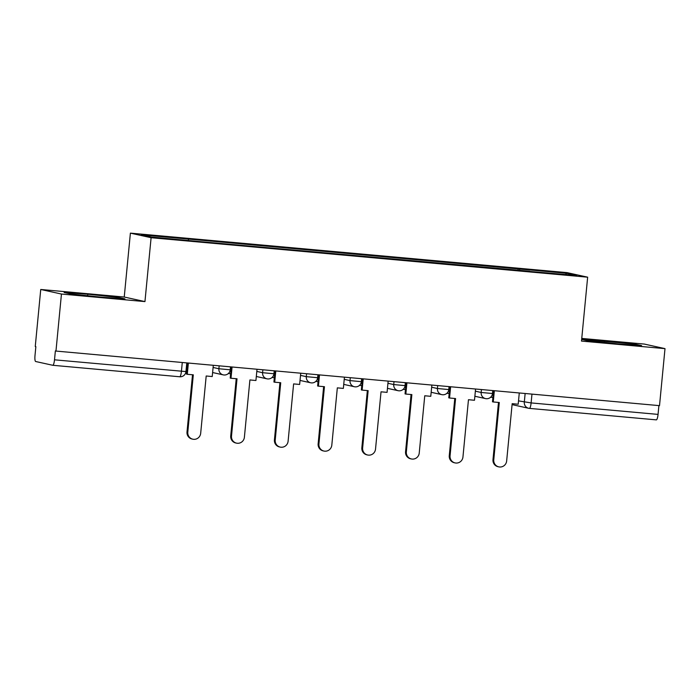 <?xml version="1.0" encoding="UTF-8"?>
<svg xmlns="http://www.w3.org/2000/svg" width="700" height="700" viewBox="0 0 700 700"><rect width="100%" height="100%" fill="white"/><g stroke="black" fill="none" stroke-linecap="round" stroke-linejoin="round"><path stroke-width="1.05" d="M40.74 289.476L61.451 294.044L55.965 351.067L659.514 405.65L665 348.635L581.499 341.084L587.65 277.183L566.939 272.615L130.393 233.135L124.241 297.027L40.74 289.476L35.254 346.5L35.857 346.631L35 355.512A5.758 1.225 -84.8 0 0 35.656 361.506L52.745 365.277A5.758 1.225 -84.8 0 0 52.78 365.286A5.758 1.225 -84.8 0 0 54.504 359.817L185.955 371.578L186.795 362.898M665 348.635L644.289 344.067L581.761 338.415M61.451 294.044L144.952 301.595L151.104 237.703L587.65 277.183M55.965 351.067L55.361 350.928L54.504 359.817M658.901 405.598L658.053 414.4A5.758 1.225 95.2 0 1 656.32 419.869A5.758 1.225 95.2 0 1 656.294 419.869L529.428 408.389M519.715 270.541L519.549 269.019L566.624 273.28L576.765 275.511L529.637 271.434M519.549 269.019L141.278 234.806L151.428 237.046L199.92 241.614L529.69 271.259M130.393 233.135L151.104 237.703M581.665 339.421L587.536 340.716L617.942 343.91L641.62 345.608L634.891 344.129L581.674 339.299M124.241 297.027L144.952 301.595M70.858 293.983L101.255 297.176L124.933 298.874L118.204 297.395L87.797 294.21L64.129 292.504L70.858 293.983M517.965 270.384L518.131 268.704M188.352 239.068L188.501 240.398M566.624 273.28L565.521 274.496M604.336 342.484L604.485 340.935M634.795 345.118L634.891 344.129M87.649 295.75L87.797 294.21M118.107 298.384L118.204 297.395M498.785 466.865L497.998 466.69A6.624 6.466 -77.6 0 1 492.984 459.646L493.762 459.812A6.624 6.466 102.4 0 0 498.785 466.865A6.624 6.466 102.4 0 0 506.651 460.985L512.173 403.672L518.201 404.224L519.278 392.971M494.34 390.714L493.264 401.966L499.284 402.509L493.762 459.812M493.264 401.966L492.476 401.791L493.552 390.644M490.613 397.25L492.896 397.451M498.488 402.439L492.984 459.646M455.07 462.91L454.291 462.735A6.624 6.466 -77.6 0 1 449.269 455.691L450.056 455.858A6.624 6.466 102.4 0 0 455.07 462.91A6.624 6.466 102.4 0 0 462.945 457.03L468.466 399.717L474.486 400.269L475.571 389.016M450.634 386.759L449.549 398.011L455.577 398.554L450.056 455.858M449.549 398.011L448.761 397.836L449.838 386.689M446.898 393.295L449.181 393.505M454.781 398.484L449.269 455.691M411.364 458.955L410.576 458.789A6.624 6.466 -77.6 0 1 405.562 451.736L406.341 451.911A6.624 6.466 102.4 0 0 411.364 458.955A6.624 6.466 102.4 0 0 419.23 453.075L424.751 395.771L430.78 396.314L431.856 385.061M406.919 382.804L405.842 394.056L411.863 394.599L406.341 451.911M405.842 394.056L405.055 393.881L406.123 382.734M403.191 389.34L405.475 389.55M411.066 394.529L405.562 451.736M367.649 455.009L366.87 454.834A6.624 6.466 -77.6 0 1 361.848 447.781L362.635 447.956A6.624 6.466 102.4 0 0 367.649 455.009A6.624 6.466 102.4 0 0 375.524 449.12L381.036 391.816L387.065 392.359L388.15 381.106M363.213 378.858L362.127 390.101L368.148 390.652L362.635 447.956M362.127 390.101L361.34 389.935L362.416 378.779M359.476 385.385L361.76 385.595M367.36 390.574L361.848 447.781M323.942 451.054L323.155 450.879A6.624 6.466 -77.6 0 1 318.141 443.826L318.92 444.001A6.624 6.466 102.4 0 0 323.942 451.054A6.624 6.466 102.4 0 0 331.809 445.165L337.33 387.861L343.35 388.404L344.435 377.16M319.498 374.902L318.412 386.146L324.441 386.697L318.92 444.001M318.412 386.146L317.634 385.98L318.701 374.832M315.77 381.43L318.045 381.64M323.645 386.627L318.141 443.826M280.227 447.099L279.449 446.924A6.624 6.466 -77.6 0 1 274.426 439.871L275.214 440.046A6.624 6.466 102.4 0 0 280.227 447.099A6.624 6.466 102.4 0 0 288.102 441.21L293.615 383.906L299.644 384.449L300.729 373.205M275.791 370.947L274.706 382.2L280.726 382.743L275.214 440.046M274.706 382.2L273.919 382.025L274.995 370.877M272.055 377.484L274.339 377.685M279.939 382.672L274.426 439.871M236.521 443.144L235.734 442.969A6.624 6.466 -77.6 0 1 230.72 435.925L231.499 436.091A6.624 6.466 102.4 0 0 236.521 443.144A6.624 6.466 102.4 0 0 244.388 437.264L249.909 379.951L255.929 380.502L257.014 369.25M232.076 366.993L230.991 378.245L237.02 378.787L231.499 436.091M230.991 378.245L230.213 378.07L231.28 366.922M228.349 373.529L230.624 373.73M236.224 378.717L230.72 435.925M192.806 439.189L192.028 439.014A6.624 6.466 -77.6 0 1 187.005 431.97L187.793 432.136A6.624 6.466 102.4 0 0 192.806 439.189A6.624 6.466 102.4 0 0 200.681 433.309L206.194 375.996L212.222 376.547L213.308 365.295M188.37 363.037L187.285 374.29L193.305 374.832L187.793 432.136M187.285 374.29L186.498 374.115L187.574 362.967M186.139 369.705L186.918 369.784M192.518 374.762L187.005 431.97M213.097 367.465L218.881 368.743L230.221 369.801L230.501 366.852M256.804 371.42L262.596 372.697L273.936 373.756L274.216 370.808M300.519 375.375L306.303 376.652L317.642 377.711L317.931 374.762M344.225 379.33L350.017 380.608L361.358 381.666L361.637 378.709M387.94 383.285L393.733 384.562L405.064 385.621L405.352 382.664M431.646 387.231L437.439 388.509L448.779 389.567L449.059 386.619M475.361 391.186L481.154 392.464L492.485 393.523L492.774 390.574M182.28 362.486L181.431 371.297A5.758 1.225 -84.8 0 1 179.707 376.766A5.758 1.225 -84.8 0 1 179.673 376.757L52.815 365.286M518.516 400.873L531.125 402.92L658.053 414.4M525.14 393.505L524.309 402.15A5.758 5.626 -77.6 0 0 528.675 408.284A5.758 5.758 0 0 0 529.392 408.389A5.758 1.225 -84.8 0 0 529.392 408.389A5.758 1.225 -84.8 0 0 531.125 402.92L531.965 394.118M219.17 365.829L218.881 368.743A5.758 5.626 102.4 0 0 223.939 374.981M262.876 369.784L262.596 372.697A5.758 5.626 102.4 0 0 267.645 378.936M306.591 373.73L306.303 376.652A5.758 5.626 102.4 0 0 311.36 382.891M350.297 377.685L350.017 380.608A5.758 5.626 102.4 0 0 355.066 386.846M394.012 381.64L393.733 384.562A5.758 5.626 102.4 0 0 398.781 390.793M437.719 385.595L437.439 388.509A5.758 5.626 102.4 0 0 442.488 394.748M481.434 389.55L481.154 392.464A5.758 5.626 102.4 0 0 486.202 398.703M656.32 419.869L529.392 408.389A5.758 5.626 -77.6 0 1 528.675 408.284L512.085 404.618M474.871 396.252L485.511 398.598A5.758 5.758 0 0 0 492.485 393.523M431.165 392.297L441.805 394.642A5.758 5.758 0 0 0 448.779 389.567M387.45 388.342L398.09 390.688A5.758 5.758 0 0 0 405.064 385.621M343.744 384.387L354.384 386.733A5.758 5.758 0 0 0 361.358 381.666M300.029 380.433L310.669 382.786A5.758 5.758 0 0 0 317.642 377.711M256.322 376.486L266.963 378.831A5.758 5.758 0 0 0 273.936 373.756M212.607 372.531L223.248 374.876A5.758 5.758 0 0 0 230.221 369.801M52.78 365.286L179.707 376.766A5.758 5.758 0 0 0 185.955 371.578"/></g></svg>
